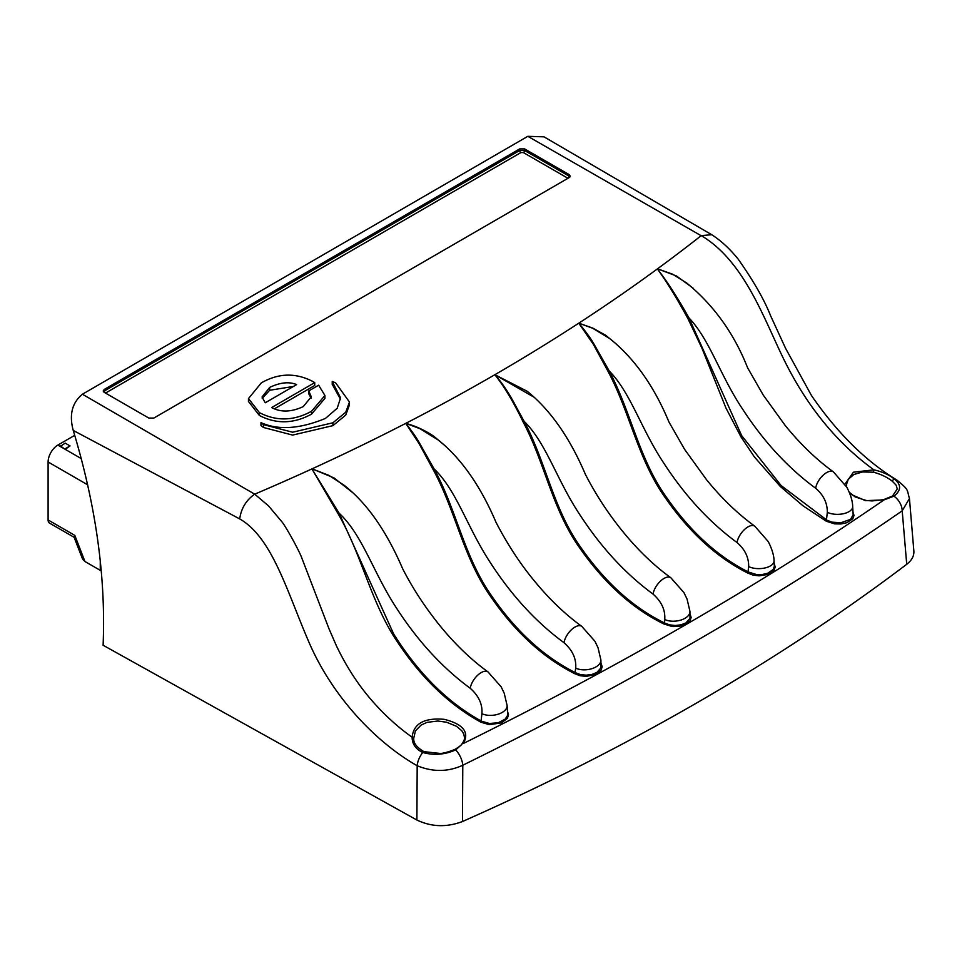 <?xml version="1.0" encoding="UTF-8"?>
<svg xmlns="http://www.w3.org/2000/svg" width="962" height="962" viewBox="0 0 962 962"><rect width="100%" height="100%" fill="white"/><g stroke="black" fill="none" stroke-linecap="round" stroke-linejoin="round"><path stroke-width="1.44" d="M74.134 537.313L49.531 523.112A6.89 3.98 -60 0 1 48.1 519.961L74.808 535.377L84.933 561.495L100.264 570.346L100.264 560.569M100.264 570.346L101.178 569.805M87.65 484.812L48.1 461.976A13.793 7.961 120 0 1 57.852 445.093L74.723 435.341M60.293 445.935L65.163 449.314L70.034 445.935L65.163 443.121L60.293 446.5L81.253 458.597M48.1 461.976L48.1 519.961M84.933 561.495L82.552 559.03L74.086 537.193L74.808 535.377M65.163 448.749L70.034 445.935M844.961 484.151L853.426 472.198L873.893 469.841C837.168 443.217 807.371 406.842 784.499 360.714C764.056 319.432 744.744 261.52 701.262 235.606L701.13 235.702A2101.381 1214.393 -179.9 0 1 657.443 268.867A2101.429 1214.429 -179.9 0 1 578.799 323.172A2101.453 1214.441 -179.9 0 1 494.853 374.711A2101.453 1214.441 -179.9 0 1 405.796 423.34A2101.429 1214.429 -179.9 0 1 312.013 468.867A2101.381 1214.393 -179.9 0 1 254.702 494.179L268.494 505.856L281.577 521.428C285.474 525.697 299.567 551.358 301.852 558.14L329.016 628.823L336.399 645.779C346.416 666.726 358.357 685.112 372.21 700.925C384.728 715.187 398.027 727.272 412.109 737.205C413.612 723.532 424.35 717.58 444.348 719.348C463.287 724.194 469.624 732.238 463.347 743.482C620.947 665.548 761.182 584.355 884.042 499.903L865.463 500.661L849.987 493.951M701.13 235.702L527.825 136.315L544.023 136.844L711.748 234.728L701.262 235.606M849.326 492.316L855.098 496.909L866.185 500.468L872.101 500.937L883.573 499.663L892.532 496.019L897.257 488.949L896.079 485.076L892.508 481.421C887.685 477.465 881.36 474.386 873.556 472.21L873.893 469.841C882.443 471.765 889.357 474.903 894.612 479.268A15.765 8.899 122.4 0 1 896.861 480.05L896.861 480.05C909.318 490.355 906.685 489.069 909.451 498.544L913.864 551.058C914.165 555.964 911.784 560.377 906.721 564.297A2390.45 1381.456 -179.9 0 1 462.457 821.536C446.645 827.476 431.457 826.983 416.895 820.033L103.102 645.249C105.928 577.272 95.972 505.675 73.244 430.435C69.023 414.85 72.078 402.777 82.407 394.216L527.825 136.315M82.407 394.216L254.702 494.179M519.672 148.918L104.197 389.478L103.187 391.005L104.209 392.34L148.857 418.085L153.8 418.085L569.276 177.537L570.286 176.214L569.263 174.675L524.615 148.918L519.672 148.918L519.672 150.505L524.615 150.505A1.756 1.01 -60 0 1 523.376 152.573L520.899 152.573L105.507 393.085M332.227 381.445L340.584 397.895L337.193 408.261L325.421 418.434C299.723 429.004 278.234 430.411 260.979 422.643L260.967 425.505L263.444 427.489L292.616 435.089L332.936 425.637L345.755 415.055L349.459 404.906L349.459 402.044L335.666 382.876L332.227 381.445L332.227 384.307L340.524 399.326M274.326 408.862L314.73 385.473L314.73 382.611L312.542 381.349C295.55 372.595 278.487 373.088 261.363 382.84L248.461 398.593L259.439 412.65C276.455 421.44 293.831 420.971 311.568 411.255L324.928 395.49L318.638 385.197L308.742 390.933L311.291 396.813L303.258 406.577C291.39 412.145 280.844 412.47 271.621 407.575L314.73 382.611M308.742 390.933L308.742 393.783L311.135 398.232M248.461 398.593L248.461 401.455L259.427 415.5C276.455 424.29 293.831 423.833 311.556 414.117L324.928 398.352L324.928 395.49M687.89 318.554L688.972 317.941L741.642 435.594L781.132 485.582L826.959 520.202L831.95 522.138L840.788 522.787L850.564 519.36L853.162 514.718L852.669 506.517A14.875 7.468 -1 0 1 852.669 506.529A14.875 7.468 -1 0 1 843.65 513.672A14.875 7.468 -1 0 1 827.32 512.313L826.322 521.248L803.09 505.868L780.374 486.544L754.364 456.89L741.017 436.952L725.961 408.044L701.875 348.028L687.89 318.554C676.791 298.136 666.618 281.589 657.371 268.927L657.395 268.939C667.123 281.409 677.645 297.739 688.972 317.941C709.824 339.682 720.069 375.565 742.76 409.367C763.852 441.738 788.155 468.037 815.656 488.251C823.508 494.973 827.404 502.994 827.32 512.313M853.017 512.265L854.015 515.404L852.837 518.722L846.897 522.691L840.944 523.965L834.679 523.869L826.322 521.248M686.892 283.153L672.51 274.146L657.539 268.831L676.49 275.986L693.217 288.251M737.024 542.544A13.841 6.938 -54.3 0 1 744.612 529.413A13.841 6.938 -54.3 0 1 754.809 526.202C737.794 513.876 721.704 498.388 706.553 479.749L684.619 449.374L668.951 422.005C654.064 386.147 634.367 358.369 609.836 338.66L592.556 328.186L578.823 323.208C583.092 328.282 589.922 336.94 593.867 343.903L609.199 370.959C630.002 409.992 637.818 453.09 661.748 490.379C686.904 528.451 715.812 555.675 748.448 572.041L756.228 574.47L762.217 574.518L767.604 573.304L773.268 569.42L774.362 566.245L774.037 560.81A14.875 7.468 -1 0 1 774.037 560.822A14.875 7.468 -1 0 1 765.018 567.953A14.875 7.468 -1 0 1 748.689 566.606L747.823 573.087C715.103 556.661 686.122 529.377 660.87 491.245C636.832 453.884 628.944 410.678 608.128 371.536L609.199 370.947C630.771 392.749 641.041 429.16 664.141 463.66C685.233 496.031 709.523 522.33 737.024 542.544C744.889 549.266 748.773 557.287 748.689 566.606M774.206 563.732L775.228 566.931L774.061 570.286L768.181 574.362L759.174 575.853L753.042 575.108L747.823 573.087M578.823 323.16L592.7 328.054L605.795 335.341L616.426 344.119M608.128 371.536L593.277 344.168L578.787 323.196M600.901 659.956L598.027 647.715L594.925 641.257L581.794 626.382C565.031 614.237 549.158 599.013 534.199 580.711C520.346 564.045 507.635 544.624 496.067 522.438C480.603 486.135 461.459 458.742 438.636 440.271L420.117 428.763L405.808 423.328C409.559 428.138 415.933 436.58 419.576 443.229L434.078 468.879C455.567 508.092 462.89 550.889 487.145 589.225C512.445 627.958 541.895 655.795 575.468 672.715L580.399 674.59L586.207 675.18L591.991 674.422L596.885 672.426L601.01 667.82L600.901 659.944A14.875 8.369 173.8 0 1 600.901 659.956A14.875 8.369 173.8 0 1 592.087 668.614A14.875 8.369 173.8 0 1 575.709 668.121C576.406 658.705 572.51 650.24 564.021 642.712C536.519 622.498 512.217 596.199 491.125 563.828C467.316 528.066 456.998 490.752 434.078 468.879L433.068 469.444L419.011 443.494L405.76 423.364C415.716 426.01 425.108 430.363 433.994 436.399L446.007 446.596M601.13 663.443L602.176 666.75L601.046 670.261L595.213 674.615L586.219 676.358L580.122 675.733L574.867 673.749C541.221 656.769 511.7 628.883 486.315 590.091C461.94 551.671 454.581 508.766 433.068 469.444L433.068 469.444M690.127 614.189L691.149 617.424L690.031 620.851L684.114 625.108L678.378 626.502L672.197 626.527L663.948 624.001C630.952 607.9 601.623 580.735 575.973 542.508C551.479 504.954 543.999 461.255 523.1 421.909L524.146 421.344C545.033 460.582 552.453 504.172 576.827 541.654C602.404 579.821 631.661 606.926 664.586 622.991M663.948 624.001L664.562 622.967L669.48 624.855L675.336 625.504L681.036 624.819L685.906 622.907L690.007 618.434L689.946 611.315A14.875 8.369 173.8 0 1 689.946 611.327A14.875 8.369 173.8 0 1 681.132 619.985A14.875 8.369 173.8 0 1 664.742 619.504C665.451 610.076 661.543 601.611 653.054 594.095C625.553 573.869 601.262 547.57 580.158 515.199C556.697 480.062 546.404 443.181 524.146 421.344L516.786 407.972C509.619 394.059 502.32 382.972 494.853 374.711L534.439 397.426M689.946 611.327L687.06 599.098L683.958 592.628L670.839 577.753C654.088 565.632 638.251 550.432 623.304 532.166C608.693 514.321 596.079 495.093 585.437 474.47C569.769 437.686 550.36 409.956 527.2 391.269L494.853 374.711C504.136 386.315 513.552 402.056 523.112 421.921M507.479 711.327L508.537 714.718L507.395 718.337L501.515 722.859L489.309 724.663L480.952 722.209C447.162 703.643 417.797 674.518 392.857 634.848C369.336 596.224 360.75 552.97 338.131 513.78L339.105 513.191L393.662 633.994C418.542 673.604 447.835 702.681 481.565 721.211L489.405 723.496L498.244 722.739L505.098 719.191L507.359 715.848L507.635 713.708M507.635 713.732L507.106 705.483A14.875 8.369 173.8 0 1 507.106 705.495L504.232 693.265L501.13 686.796L487.999 671.921C470.947 659.571 454.846 644.047 439.67 625.372C425.024 607.202 412.686 588.323 402.657 568.734C386.532 531.168 367.123 503.415 344.444 485.497L328.992 475.408L312.133 468.843L334.006 477.898L353.162 493.013M338.131 513.792L311.916 468.915L339.105 513.203C362.782 535.125 373.136 572.895 397.33 609.367C418.422 641.738 442.724 668.037 470.214 688.263C478.715 695.779 482.611 704.244 481.914 713.672L480.952 722.209M906.721 564.297L902.2 510.822C774.554 599.17 628.078 683.97 462.794 765.235C448.1 771.993 432.9 772.161 417.183 765.74C375.553 742.147 331.433 695.779 308.093 640.199C286.58 590.091 271.885 537.349 239.694 518.915L73.244 430.435M461.844 744.432L455.663 749.891A14.009 6.638 63.8 0 1 462.794 765.235L462.457 821.536M909.451 498.544L902.2 510.822A14.009 9.416 -124.7 0 0 893.902 496.151L884.042 499.903A1.756 0.673 -104.2 0 0 883.561 499.663M574.867 673.749L575.709 668.121M664.562 622.967L664.742 619.504M896.861 480.05C865.608 461.026 837.144 432.864 811.495 395.562L785.593 348.364L770.526 315.584C764.261 299.687 753.486 280.868 738.203 259.151C729.93 248.93 721.199 240.849 712.024 234.896L711.748 234.728M254.545 494.264C246.092 500.276 241.149 508.489 239.694 518.915M423.929 751.647A1.756 0.89 109.6 0 0 422.751 752.476C415.74 749.157 412.193 744.071 412.109 737.205A1.756 1.287 -5.8 0 1 413.756 738.311C413.311 742.953 416.702 747.39 423.929 751.647L439.682 753.39C442.412 753.631 447.426 752.332 454.725 749.506A1.756 0.818 64.3 0 1 455.663 749.891C444.865 754.713 433.898 755.579 422.751 752.476A15.765 8.61 120.9 0 0 417.183 765.74L416.895 820.033M892.508 481.421A1.756 1.215 -54 0 1 894.612 479.268C901.466 484.836 901.226 490.464 893.902 496.151A1.756 1.178 54.6 0 0 892.544 496.007M873.544 472.21L862.589 471.957L853.883 474.482L848.268 479.329L846.488 484.559L846.632 486.88M454.725 749.506C458.982 747.029 461.423 745.117 462.049 743.782C464.045 740.812 464.85 738.744 464.49 737.601L463.816 734.138L461.856 730.831L456.577 726.334L446.536 722.209L437.854 721.007L427.02 722.366L421.115 725.059L415.404 730.916L413.744 738.227M567.965 178.295L567.893 178.247A1.756 1.01 -60 0 0 569.131 176.178L569.961 176.972M103.511 391.762L104.341 390.981A1.756 1.01 -120.1 0 0 105.579 393.049M413.696 737.289L413.756 738.323A1.756 1.287 -5.8 0 1 413.768 738.431M104.197 389.478L104.341 390.981L519.672 150.505A1.756 1.01 -120.1 0 0 520.899 152.573M269.661 387.421L262.037 396.993L265.223 402.789L296.633 384.608C289.153 381.469 280.158 382.407 269.661 387.421L269.661 390.271L262.205 398.412M293.398 386.471L269.661 390.271M260.979 422.643L263.456 424.639L292.616 432.227L332.936 422.775L345.755 412.205L349.459 402.044M57.852 445.093L60.293 446.5M507.106 705.495A14.875 8.369 173.8 0 1 498.292 714.153A14.875 8.369 173.8 0 1 481.914 713.672M487.999 671.921A13.841 6.938 125.7 0 0 477.801 675.12A13.841 6.938 125.7 0 0 470.214 688.263M581.794 626.382A13.841 6.938 125.7 0 0 571.596 629.581A13.841 6.938 125.7 0 0 564.021 642.712M670.839 577.753A13.841 6.938 125.7 0 0 660.629 580.952A13.841 6.938 125.7 0 0 653.054 594.095M815.656 488.251A13.841 6.938 -54.3 0 1 823.231 475.12A13.841 6.938 -54.3 0 1 833.429 471.909A13.841 6.938 -54.3 0 1 833.429 471.921L846.885 487.301C852.993 499.194 852.645 506.024 852.669 506.529M754.809 526.202L768.253 541.594C774.362 553.487 774.013 560.305 774.037 560.822M569.263 174.675L569.131 176.178L524.615 150.505L524.615 148.918M567.893 178.247L523.376 152.573M259.439 412.65L259.427 415.5M311.568 411.255L311.556 414.117M263.456 424.639L263.444 427.489M332.936 422.775L332.936 425.637M833.429 471.909C816.413 459.583 800.336 444.107 785.184 425.457L763.251 395.081L747.594 367.773C733.982 333.261 713.527 304.882 686.231 282.636"/></g></svg>
